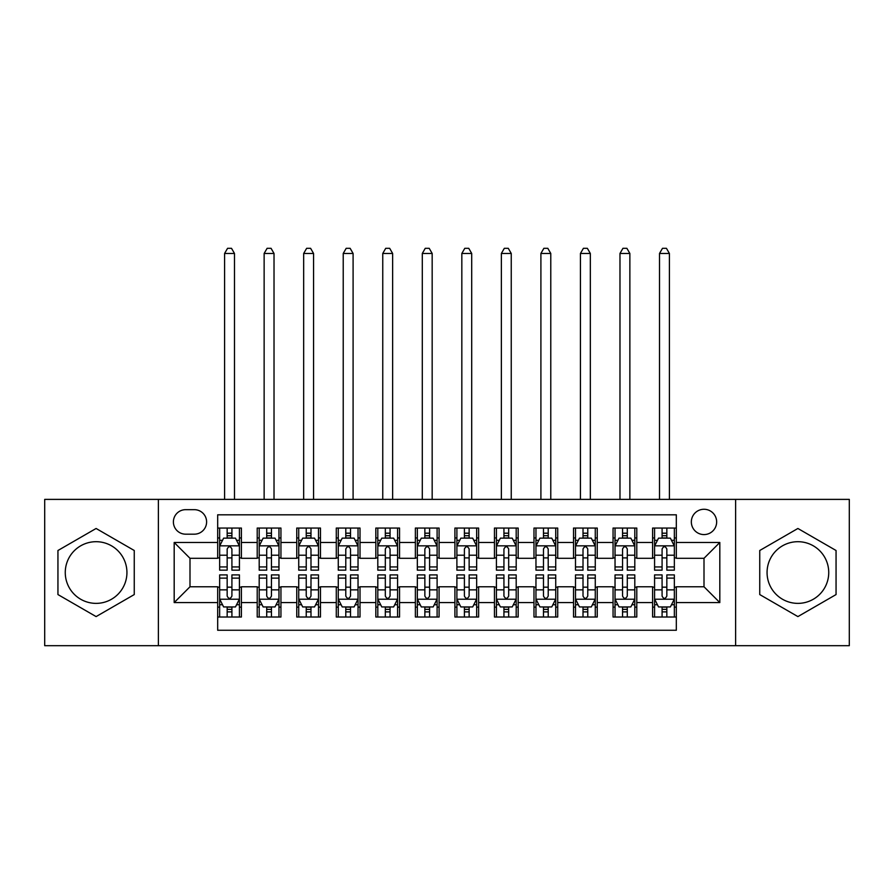 <?xml version="1.0" encoding="UTF-8"?>
<svg xmlns="http://www.w3.org/2000/svg" width="894" height="894" viewBox="0 0 894 894"><rect width="100%" height="100%" fill="white"/><g stroke="black" fill="none" stroke-linecap="round" stroke-linejoin="round"><path stroke-width="1.34" d="M797.895 541.697A30.843 30.843 0 0 0 767.063 572.529A30.843 30.843 0 0 0 797.895 603.372A30.843 30.843 0 0 0 828.738 572.529A30.843 30.843 0 0 0 797.895 541.697M704.003 509.267A12.65 12.65 0 0 0 691.341 521.928A12.65 12.65 0 0 0 704.003 534.578A12.65 12.65 0 0 0 716.653 521.928A12.65 12.65 0 0 0 704.003 509.267M96.105 603.372A30.843 30.843 0 0 1 65.262 572.529A30.843 30.843 0 0 1 96.105 541.697A30.843 30.843 0 0 1 126.937 572.529A30.843 30.843 0 0 1 96.105 603.372M735.628 645.68L849.3 645.68L849.3 499.388L735.628 499.388L735.628 645.68L158.372 645.68L158.372 499.388L44.7 499.388L44.7 645.68L158.372 645.68M676.322 528.052L652.598 528.052L652.598 542.479L636.785 542.479L636.785 558.303L652.598 558.303L652.598 542.479M636.785 542.479L636.785 528.052L613.061 528.052L613.061 542.479L597.248 542.479L597.248 558.303L613.061 558.303L613.061 542.479M597.248 542.479L597.248 528.052L573.523 528.052L573.523 542.479L557.711 542.479L557.711 558.303L573.523 558.303L573.523 542.479M557.711 542.479L557.711 528.052L533.986 528.052L533.986 542.479L518.174 542.479L518.174 558.303L533.986 558.303L533.986 542.479M518.174 542.479L518.174 528.052L494.449 528.052L494.449 542.479L478.625 542.479L478.625 558.303L494.449 558.303L494.449 542.479M478.625 542.479L478.625 528.052L454.912 528.052L454.912 542.479L439.088 542.479L439.088 558.303L454.912 558.303L454.912 542.479M439.088 542.479L439.088 528.052L415.375 528.052L415.375 542.479L399.551 542.479L399.551 558.303L415.375 558.303L415.375 542.479M399.551 542.479L399.551 528.052L375.826 528.052L375.826 542.479L360.014 542.479L360.014 558.303L375.826 558.303L375.826 542.479M360.014 542.479L360.014 528.052L336.289 528.052L336.289 542.479L320.477 542.479L320.477 558.303L336.289 558.303L336.289 542.479M320.477 542.479L320.477 528.052L296.752 528.052L296.752 542.479L280.94 542.479L280.94 558.303L296.752 558.303L296.752 542.479M280.94 542.479L280.94 528.052L257.215 528.052L257.215 558.303L241.402 558.303L241.402 528.052L217.678 528.052M217.678 617.016L241.402 617.016L241.402 586.766L257.215 586.766L257.215 617.016L280.94 617.016L280.94 586.766L296.752 586.766L296.752 602.578L280.94 602.578M296.752 602.578L296.752 617.016L320.477 617.016L320.477 586.766L336.289 586.766L336.289 602.578L320.477 602.578M336.289 602.578L336.289 617.016L360.014 617.016L360.014 586.766L375.826 586.766L375.826 602.578L360.014 602.578M375.826 602.578L375.826 617.016L399.551 617.016L399.551 586.766L415.375 586.766L415.375 602.578L399.551 602.578M415.375 602.578L415.375 617.016L439.088 617.016L439.088 586.766L454.912 586.766L454.912 602.578L439.088 602.578M454.912 602.578L454.912 617.016L478.625 617.016L478.625 586.766L494.449 586.766L494.449 602.578L478.625 602.578M494.449 602.578L494.449 617.016L518.174 617.016L518.174 586.766L533.986 586.766L533.986 602.578L518.174 602.578M533.986 602.578L533.986 617.016L557.711 617.016L557.711 586.766L573.523 586.766L573.523 602.578L557.711 602.578M573.523 602.578L573.523 617.016L597.248 617.016L597.248 586.766L613.061 586.766L613.061 602.578L597.248 602.578M613.061 602.578L613.061 617.016L636.785 617.016L636.785 586.766L652.598 586.766L652.598 602.578L636.785 602.578M185.65 534.176L194.356 534.176A12.259 12.259 0 0 0 206.603 521.928A12.259 12.259 0 0 0 194.356 509.669L185.65 509.669A12.259 12.259 0 0 0 173.391 521.928A12.259 12.259 0 0 0 185.65 534.176M735.628 499.388L158.372 499.388M676.322 542.479L676.322 514.81L217.678 514.81L217.678 558.303L189.997 558.303L189.997 586.766L217.678 586.766L217.678 630.259L676.322 630.259L676.322 586.766L704.003 586.766L704.003 558.303L676.322 558.303L676.322 542.479L719.815 542.479L719.815 602.578L676.322 602.578M217.678 602.578L174.185 602.578L174.185 542.479L217.678 542.479M652.598 602.578L652.598 617.016L676.322 617.016M217.678 537.942L219.656 537.942M227.165 537.942L231.915 537.942M239.424 537.942L241.402 537.942M217.678 557.901L219.656 557.901M227.165 557.901L231.915 557.901M239.424 557.901L241.402 557.901M217.678 587.168L219.656 587.168M227.165 587.168L231.915 587.168M239.424 587.168L241.402 587.168M217.678 607.127L219.656 607.127M227.165 607.127L231.915 607.127M239.424 607.127L241.402 607.127M257.215 557.901L259.193 557.901M266.703 557.901L271.452 557.901M278.962 557.901L280.94 557.901M257.215 537.942L259.193 537.942M266.703 537.942L271.452 537.942M278.962 537.942L280.94 537.942M257.215 587.168L259.193 587.168M266.703 587.168L271.452 587.168M278.962 587.168L280.94 587.168M257.215 607.127L259.193 607.127M266.703 607.127L271.452 607.127M278.962 607.127L280.94 607.127M296.752 587.168L298.73 587.168M306.24 587.168L310.989 587.168M318.499 587.168L320.477 587.168M296.752 607.127L298.73 607.127M306.24 607.127L310.989 607.127M318.499 607.127L320.477 607.127M296.752 537.942L298.73 537.942M306.24 537.942L310.989 537.942M318.499 537.942L320.477 537.942M296.752 557.901L298.73 557.901M306.24 557.901L310.989 557.901M318.499 557.901L320.477 557.901M336.289 587.168L338.267 587.168M345.788 587.168L350.526 587.168M358.036 587.168L360.014 587.168M336.289 607.127L338.267 607.127M345.788 607.127L350.526 607.127M358.036 607.127L360.014 607.127M336.289 537.942L338.267 537.942M345.788 537.942L350.526 537.942M358.036 537.942L360.014 537.942M336.289 557.901L338.267 557.901M345.788 557.901L350.526 557.901M358.036 557.901L360.014 557.901M375.826 587.168L377.804 587.168M385.325 587.168L390.063 587.168M397.573 587.168L399.551 587.168M375.826 607.127L377.804 607.127M385.325 607.127L390.063 607.127M397.573 607.127L399.551 607.127M375.826 537.942L377.804 537.942M385.325 537.942L390.063 537.942M397.573 537.942L399.551 537.942M375.826 557.901L377.804 557.901M385.325 557.901L390.063 557.901M397.573 557.901L399.551 557.901M415.375 587.168L417.342 587.168M424.862 587.168L429.601 587.168M437.11 587.168L439.088 587.168M415.375 607.127L417.342 607.127M424.862 607.127L429.601 607.127M437.11 607.127L439.088 607.127M415.375 537.942L417.342 537.942M424.862 537.942L429.601 537.942M437.11 537.942L439.088 537.942M415.375 557.901L417.342 557.901M424.862 557.901L429.601 557.901M437.11 557.901L439.088 557.901M454.912 587.168L456.89 587.168M464.399 587.168L469.138 587.168M476.658 587.168L478.625 587.168M454.912 607.127L456.89 607.127M464.399 607.127L469.138 607.127M476.658 607.127L478.625 607.127M454.912 537.942L456.89 537.942M464.399 537.942L469.138 537.942M476.658 537.942L478.625 537.942M454.912 557.901L456.89 557.901M464.399 557.901L469.138 557.901M476.658 557.901L478.625 557.901M494.449 587.168L496.427 587.168M503.937 587.168L508.675 587.168M516.196 587.168L518.174 587.168M494.449 607.127L496.427 607.127M503.937 607.127L508.675 607.127M516.196 607.127L518.174 607.127M494.449 537.942L496.427 537.942M503.937 537.942L508.675 537.942M516.196 537.942L518.174 537.942M494.449 557.901L496.427 557.901M503.937 557.901L508.675 557.901M516.196 557.901L518.174 557.901M533.986 587.168L535.964 587.168M543.474 587.168L548.212 587.168M555.733 587.168L557.711 587.168M533.986 607.127L535.964 607.127M543.474 607.127L548.212 607.127M555.733 607.127L557.711 607.127M533.986 537.942L535.964 537.942M543.474 537.942L548.212 537.942M555.733 537.942L557.711 537.942M533.986 557.901L535.964 557.901M543.474 557.901L548.212 557.901M555.733 557.901L557.711 557.901M573.523 587.168L575.501 587.168M583.011 587.168L587.76 587.168M595.27 587.168L597.248 587.168M573.523 607.127L575.501 607.127M583.011 607.127L587.76 607.127M595.27 607.127L597.248 607.127M573.523 537.942L575.501 537.942M583.011 537.942L587.76 537.942M595.27 537.942L597.248 537.942M573.523 557.901L575.501 557.901M583.011 557.901L587.76 557.901M595.27 557.901L597.248 557.901M613.061 587.168L615.038 587.168M622.548 587.168L627.297 587.168M634.807 587.168L636.785 587.168M613.061 607.127L615.038 607.127M622.548 607.127L627.297 607.127M634.807 607.127L636.785 607.127M613.061 537.942L615.038 537.942M622.548 537.942L627.297 537.942M634.807 537.942L636.785 537.942M613.061 557.901L615.038 557.901M622.548 557.901L627.297 557.901M634.807 557.901L636.785 557.901M652.598 587.168L654.576 587.168M662.085 587.168L666.835 587.168M674.344 587.168L676.322 587.168M652.598 607.127L654.576 607.127M662.085 607.127L666.835 607.127M674.344 607.127L676.322 607.127M652.598 537.942L654.576 537.942M662.085 537.942L666.835 537.942M674.344 537.942L676.322 537.942M652.598 557.901L654.576 557.901M662.085 557.901L666.835 557.901M674.344 557.901L676.322 557.901M189.997 558.303L174.185 542.479M189.997 586.766L174.185 602.578M719.815 542.479L704.003 558.303M719.815 602.578L704.003 586.766M96.105 616.592L134.256 594.566L134.256 550.503L96.105 528.477L57.942 550.503L57.942 594.566L96.105 616.592M836.058 550.503L797.895 528.477L759.744 550.503L759.744 594.566L797.895 616.592L836.058 594.566L836.058 550.503M231.915 533.193L227.165 533.193M239.424 566.941L231.915 566.941L231.915 570.16L239.424 570.16L239.424 546.044L235.468 538.132L223.612 538.132L219.656 546.044L219.656 570.16L227.165 570.16L227.165 566.941L219.656 566.941M219.656 546.044L219.656 528.052M239.424 546.044L239.424 528.052M227.165 538.132L227.165 528.052M231.915 528.052L231.915 538.132M231.915 566.941L231.915 549.005C230.328 545.966 228.752 545.966 227.165 549.005L227.165 566.941M234.485 499.388L234.485 253.46L224.595 253.46L224.595 499.388M224.595 253.46L227.568 248.32L231.512 248.32L234.485 253.46M227.165 611.876L231.915 611.876M219.656 578.127L227.165 578.127L227.165 574.909L219.656 574.909L219.656 599.025L223.612 606.937L235.468 606.937L239.424 599.025L239.424 574.909L231.915 574.909L231.915 578.127L239.424 578.127M239.424 599.025L239.424 617.016M219.656 599.025L219.656 617.016M231.915 606.937L231.915 617.016M227.165 617.016L227.165 606.937M227.165 578.127L227.165 596.063C228.752 599.103 230.328 599.103 231.915 596.063L231.915 578.127M271.452 533.193L266.703 533.193M278.962 566.941L271.452 566.941L271.452 570.16L278.962 570.16L278.962 546.044L275.006 538.132L263.149 538.132L259.193 546.044L259.193 570.16L266.703 570.16L266.703 566.941L259.193 566.941M259.193 546.044L259.193 528.052M278.962 546.044L278.962 528.052M266.703 538.132L266.703 528.052M271.452 528.052L271.452 538.132M271.452 566.941L271.452 549.005C269.876 545.966 268.289 545.966 266.703 549.005L266.703 566.941M274.022 499.388L274.022 253.46L264.132 253.46L264.132 499.388M264.132 253.46L267.105 248.32L271.061 248.32L274.022 253.46M310.989 533.193L306.24 533.193M318.499 566.941L310.989 566.941L310.989 570.16L318.499 570.16L318.499 546.044L314.543 538.132L302.686 538.132L298.73 546.044L298.73 570.16L306.24 570.16L306.24 566.941L298.73 566.941M298.73 546.044L298.73 528.052M318.499 546.044L318.499 528.052M306.24 538.132L306.24 528.052M310.989 528.052L310.989 538.132M310.989 566.941L310.989 549.005C309.413 545.966 307.827 545.966 306.24 549.005L306.24 566.941M313.559 499.388L313.559 253.46L303.669 253.46L303.669 499.388M303.669 253.46L306.642 248.32L310.598 248.32L313.559 253.46M350.526 533.193L345.788 533.193M358.036 566.941L350.526 566.941L350.526 570.16L358.036 570.16L358.036 546.044L354.091 538.132L342.223 538.132L338.267 546.044L338.267 570.16L345.788 570.16L345.788 566.941L338.267 566.941M338.267 546.044L338.267 528.052M358.036 546.044L358.036 528.052M345.788 538.132L345.788 528.052M350.526 528.052L350.526 538.132M350.526 566.941L350.526 549.005C348.951 545.966 347.364 545.966 345.788 549.005L345.788 566.941M353.096 499.388L353.096 253.46L343.218 253.46L343.218 499.388M343.218 253.46L346.179 248.32L350.135 248.32L353.096 253.46M390.063 533.193L385.325 533.193M397.573 566.941L390.063 566.941L390.063 570.16L397.573 570.16L397.573 546.044L393.628 538.132L381.76 538.132L377.804 546.044L377.804 570.16L385.325 570.16L385.325 566.941L377.804 566.941M377.804 546.044L377.804 528.052M397.573 546.044L397.573 528.052M385.325 538.132L385.325 528.052M390.063 528.052L390.063 538.132M390.063 566.941L390.063 549.005C388.488 545.966 386.901 545.966 385.325 549.005L385.325 566.941M392.634 499.388L392.634 253.46L382.755 253.46L382.755 499.388M382.755 253.46L385.716 248.32L389.672 248.32L392.634 253.46M266.703 611.876L271.452 611.876M259.193 578.127L266.703 578.127L266.703 574.909L259.193 574.909L259.193 599.025L263.149 606.937L275.006 606.937L278.962 599.025L278.962 574.909L271.452 574.909L271.452 578.127L278.962 578.127M278.962 599.025L278.962 617.016M259.193 599.025L259.193 617.016M271.452 606.937L271.452 617.016M266.703 617.016L266.703 606.937M266.703 578.127L266.703 596.063C268.289 599.103 269.865 599.103 271.452 596.063L271.452 578.127M306.24 611.876L310.989 611.876M298.73 578.127L306.24 578.127L306.24 574.909L298.73 574.909L298.73 599.025L302.686 606.937L314.543 606.937L318.499 599.025L318.499 574.909L310.989 574.909L310.989 578.127L318.499 578.127M318.499 599.025L318.499 617.016M298.73 599.025L298.73 617.016M310.989 606.937L310.989 617.016M306.24 617.016L306.24 606.937M306.24 578.127L306.24 596.063C307.827 599.103 309.402 599.103 310.989 596.063L310.989 578.127M345.788 611.876L350.526 611.876M338.267 578.127L345.788 578.127L345.788 574.909L338.267 574.909L338.267 599.025L342.223 606.937L354.091 606.937L358.036 599.025L358.036 574.909L350.526 574.909L350.526 578.127L358.036 578.127M358.036 599.025L358.036 617.016M338.267 599.025L338.267 617.016M350.526 606.937L350.526 617.016M345.788 617.016L345.788 606.937M345.788 578.127L345.788 596.063C347.364 599.103 348.939 599.103 350.526 596.063L350.526 578.127M385.325 611.876L390.063 611.876M377.804 578.127L385.325 578.127L385.325 574.909L377.804 574.909L377.804 599.025L381.76 606.937L393.628 606.937L397.573 599.025L397.573 574.909L390.063 574.909L390.063 578.127L397.573 578.127M397.573 599.025L397.573 617.016M377.804 599.025L377.804 617.016M390.063 606.937L390.063 617.016M385.325 617.016L385.325 606.937M385.325 578.127L385.325 596.063C386.901 599.103 388.477 599.103 390.063 596.063L390.063 578.127M429.601 533.193L424.862 533.193M437.11 566.941L429.601 566.941L429.601 570.16L437.11 570.16L437.11 546.044L433.165 538.132L421.297 538.132L417.342 546.044L417.342 570.16L424.862 570.16L424.862 566.941L417.342 566.941M417.342 546.044L417.342 528.052M437.11 546.044L437.11 528.052M424.862 538.132L424.862 528.052M429.601 528.052L429.601 538.132M429.601 566.941L429.601 549.005C428.025 545.966 426.438 545.966 424.862 549.005L424.862 566.941M432.171 499.388L432.171 253.46L422.292 253.46L422.292 499.388M422.292 253.46L425.253 248.32L429.209 248.32L432.171 253.46M424.862 611.876L429.601 611.876M417.342 578.127L424.862 578.127L424.862 574.909L417.342 574.909L417.342 599.025L421.297 606.937L433.165 606.937L437.11 599.025L437.11 574.909L429.601 574.909L429.601 578.127L437.11 578.127M437.11 599.025L437.11 617.016M417.342 599.025L417.342 617.016M429.601 606.937L429.601 617.016M424.862 617.016L424.862 606.937M424.862 578.127L424.862 596.063C426.438 599.103 428.025 599.103 429.601 596.063L429.601 578.127M469.138 533.193L464.399 533.193M476.658 566.941L469.138 566.941L469.138 570.16L476.658 570.16L476.658 546.044L472.702 538.132L460.835 538.132L456.89 546.044L456.89 570.16L464.399 570.16L464.399 566.941L456.89 566.941M456.89 546.044L456.89 528.052M476.658 546.044L476.658 528.052M464.399 538.132L464.399 528.052M469.138 528.052L469.138 538.132M469.138 566.941L469.138 549.005C467.562 545.966 465.975 545.966 464.399 549.005L464.399 566.941M471.708 499.388L471.708 253.46L461.829 253.46L461.829 499.388M461.829 253.46L464.791 248.32L468.747 248.32L471.708 253.46M464.399 611.876L469.138 611.876M456.89 578.127L464.399 578.127L464.399 574.909L456.89 574.909L456.89 599.025L460.835 606.937L472.702 606.937L476.658 599.025L476.658 574.909L469.138 574.909L469.138 578.127L476.658 578.127M476.658 599.025L476.658 617.016M456.89 599.025L456.89 617.016M469.138 606.937L469.138 617.016M464.399 617.016L464.399 606.937M464.399 578.127L464.399 596.063C465.975 599.103 467.562 599.103 469.138 596.063L469.138 578.127M508.675 533.193L503.937 533.193M516.196 566.941L508.675 566.941L508.675 570.16L516.196 570.16L516.196 546.044L512.24 538.132L500.372 538.132L496.427 546.044L496.427 570.16L503.937 570.16L503.937 566.941L496.427 566.941M496.427 546.044L496.427 528.052M516.196 546.044L516.196 528.052M503.937 538.132L503.937 528.052M508.675 528.052L508.675 538.132M508.675 566.941L508.675 549.005C507.099 545.966 505.523 545.966 503.937 549.005L503.937 566.941M511.245 499.388L511.245 253.46L501.366 253.46L501.366 499.388M501.366 253.46L504.328 248.32L508.284 248.32L511.245 253.46M503.937 611.876L508.675 611.876M496.427 578.127L503.937 578.127L503.937 574.909L496.427 574.909L496.427 599.025L500.372 606.937L512.24 606.937L516.196 599.025L516.196 574.909L508.675 574.909L508.675 578.127L516.196 578.127M516.196 599.025L516.196 617.016M496.427 599.025L496.427 617.016M508.675 606.937L508.675 617.016M503.937 617.016L503.937 606.937M503.937 578.127L503.937 596.063C505.512 599.103 507.099 599.103 508.675 596.063L508.675 578.127M548.212 533.193L543.474 533.193M555.733 566.941L548.212 566.941L548.212 570.16L555.733 570.16L555.733 546.044L551.777 538.132L539.909 538.132L535.964 546.044L535.964 570.16L543.474 570.16L543.474 566.941L535.964 566.941M535.964 546.044L535.964 528.052M555.733 546.044L555.733 528.052M543.474 538.132L543.474 528.052M548.212 528.052L548.212 538.132M548.212 566.941L548.212 549.005C546.636 545.966 545.061 545.966 543.474 549.005L543.474 566.941M550.782 499.388L550.782 253.46L540.904 253.46L540.904 499.388M540.904 253.46L543.865 248.32L547.821 248.32L550.782 253.46M543.474 611.876L548.212 611.876M535.964 578.127L543.474 578.127L543.474 574.909L535.964 574.909L535.964 599.025L539.909 606.937L551.777 606.937L555.733 599.025L555.733 574.909L548.212 574.909L548.212 578.127L555.733 578.127M555.733 599.025L555.733 617.016M535.964 599.025L535.964 617.016M548.212 606.937L548.212 617.016M543.474 617.016L543.474 606.937M543.474 578.127L543.474 596.063C545.049 599.103 546.636 599.103 548.212 596.063L548.212 578.127M587.76 533.193L583.011 533.193M595.27 566.941L587.76 566.941L587.76 570.16L595.27 570.16L595.27 546.044L591.314 538.132L579.457 538.132L575.501 546.044L575.501 570.16L583.011 570.16L583.011 566.941L575.501 566.941M575.501 546.044L575.501 528.052M595.27 546.044L595.27 528.052M583.011 538.132L583.011 528.052M587.76 528.052L587.76 538.132M587.76 566.941L587.76 549.005C586.173 545.966 584.598 545.966 583.011 549.005L583.011 566.941M590.331 499.388L590.331 253.46L580.441 253.46L580.441 499.388M580.441 253.46L583.402 248.32L587.358 248.32L590.331 253.46M583.011 611.876L587.76 611.876M575.501 578.127L583.011 578.127L583.011 574.909L575.501 574.909L575.501 599.025L579.457 606.937L591.314 606.937L595.27 599.025L595.27 574.909L587.76 574.909L587.76 578.127L595.27 578.127M595.27 599.025L595.27 617.016M575.501 599.025L575.501 617.016M587.76 606.937L587.76 617.016M583.011 617.016L583.011 606.937M583.011 578.127L583.011 596.063C584.587 599.103 586.173 599.103 587.76 596.063L587.76 578.127M627.297 533.193L622.548 533.193M634.807 566.941L627.297 566.941L627.297 570.16L634.807 570.16L634.807 546.044L630.851 538.132L618.994 538.132L615.038 546.044L615.038 570.16L622.548 570.16L622.548 566.941L615.038 566.941M615.038 546.044L615.038 528.052M634.807 546.044L634.807 528.052M622.548 538.132L622.548 528.052M627.297 528.052L627.297 538.132M627.297 566.941L627.297 549.005C625.711 545.966 624.135 545.966 622.548 549.005L622.548 566.941M629.868 499.388L629.868 253.46L619.978 253.46L619.978 499.388M619.978 253.46L622.939 248.32L626.895 248.32L629.868 253.46M622.548 611.876L627.297 611.876M615.038 578.127L622.548 578.127L622.548 574.909L615.038 574.909L615.038 599.025L618.994 606.937L630.851 606.937L634.807 599.025L634.807 574.909L627.297 574.909L627.297 578.127L634.807 578.127M634.807 599.025L634.807 617.016M615.038 599.025L615.038 617.016M627.297 606.937L627.297 617.016M622.548 617.016L622.548 606.937M622.548 578.127L622.548 596.063C624.124 599.103 625.711 599.103 627.297 596.063L627.297 578.127M666.835 533.193L662.085 533.193M674.344 566.941L666.835 566.941L666.835 570.16L674.344 570.16L674.344 546.044L670.388 538.132L658.532 538.132L654.576 546.044L654.576 570.16L662.085 570.16L662.085 566.941L654.576 566.941M654.576 546.044L654.576 528.052M674.344 546.044L674.344 528.052M662.085 538.132L662.085 528.052M666.835 528.052L666.835 538.132M666.835 566.941L666.835 549.005C665.248 545.966 663.672 545.966 662.085 549.005L662.085 566.941M669.405 499.388L669.405 253.46L659.515 253.46L659.515 499.388M659.515 253.46L662.488 248.32L666.432 248.32L669.405 253.46M662.085 611.876L666.835 611.876M654.576 578.127L662.085 578.127L662.085 574.909L654.576 574.909L654.576 599.025L658.532 606.937L670.388 606.937L674.344 599.025L674.344 574.909L666.835 574.909L666.835 578.127L674.344 578.127M674.344 599.025L674.344 617.016M654.576 599.025L654.576 617.016M666.835 606.937L666.835 617.016M662.085 617.016L662.085 606.937M662.085 578.127L662.085 596.063C663.672 599.103 665.248 599.103 666.835 596.063L666.835 578.127M257.215 602.578L241.402 602.578M257.215 542.479L241.402 542.479M239.324 545.843L219.756 545.843M219.656 540.311L222.517 540.311M236.564 540.311L239.424 540.311M227.165 555.208L219.656 555.208M239.424 555.208L231.915 555.208M231.915 535.707L227.165 535.707M219.756 599.226L239.324 599.226M239.424 604.757L236.564 604.757M222.517 604.757L219.656 604.757M231.915 589.861L239.424 589.861M219.656 589.861L227.165 589.861M227.165 609.362L231.915 609.362M278.861 545.843L259.294 545.843M259.193 540.311L262.065 540.311M276.101 540.311L278.962 540.311M266.703 555.208L259.193 555.208M278.962 555.208L271.452 555.208M271.452 535.707L266.703 535.707M318.398 545.843L298.831 545.843M298.73 540.311L301.602 540.311M315.638 540.311L318.499 540.311M306.24 555.208L298.73 555.208M318.499 555.208L310.989 555.208M310.989 535.707L306.24 535.707M357.935 545.843L338.368 545.843M338.267 540.311L341.139 540.311M355.175 540.311L358.036 540.311M345.788 555.208L338.267 555.208M358.036 555.208L350.526 555.208M350.526 535.707L345.788 535.707M397.484 545.843L377.905 545.843M377.804 540.311L380.676 540.311M394.712 540.311L397.573 540.311M385.325 555.208L377.804 555.208M397.573 555.208L390.063 555.208M390.063 535.707L385.325 535.707M259.294 599.226L278.861 599.226M278.962 604.757L276.101 604.757M262.065 604.757L259.193 604.757M271.452 589.861L278.962 589.861M259.193 589.861L266.703 589.861M266.703 609.362L271.452 609.362M298.831 599.226L318.398 599.226M318.499 604.757L315.638 604.757M301.602 604.757L298.73 604.757M310.989 589.861L318.499 589.861M298.73 589.861L306.24 589.861M306.24 609.362L310.989 609.362M338.368 599.226L357.935 599.226M358.036 604.757L355.175 604.757M341.139 604.757L338.267 604.757M350.526 589.861L358.036 589.861M338.267 589.861L345.788 589.861M345.788 609.362L350.526 609.362M377.905 599.226L397.484 599.226M397.573 604.757L394.712 604.757M380.676 604.757L377.804 604.757M390.063 589.861L397.573 589.861M377.804 589.861L385.325 589.861M385.325 609.362L390.063 609.362M437.021 545.843L417.442 545.843M417.342 540.311L420.214 540.311M434.249 540.311L437.11 540.311M424.862 555.208L417.342 555.208M437.11 555.208L429.601 555.208M429.601 535.707L424.862 535.707M417.442 599.226L437.021 599.226M437.11 604.757L434.249 604.757M420.214 604.757L417.342 604.757M429.601 589.861L437.11 589.861M417.342 589.861L424.862 589.861M424.862 609.362L429.601 609.362M476.558 545.843L456.979 545.843M456.89 540.311L459.751 540.311M473.786 540.311L476.658 540.311M464.399 555.208L456.89 555.208M476.658 555.208L469.138 555.208M469.138 535.707L464.399 535.707M456.979 599.226L476.558 599.226M476.658 604.757L473.786 604.757M459.751 604.757L456.89 604.757M469.138 589.861L476.658 589.861M456.89 589.861L464.399 589.861M464.399 609.362L469.138 609.362M516.095 545.843L496.516 545.843M496.427 540.311L499.288 540.311M513.324 540.311L516.196 540.311M503.937 555.208L496.427 555.208M516.196 555.208L508.675 555.208M508.675 535.707L503.937 535.707M496.516 599.226L516.095 599.226M516.196 604.757L513.324 604.757M499.288 604.757L496.427 604.757M508.675 589.861L516.196 589.861M496.427 589.861L503.937 589.861M503.937 609.362L508.675 609.362M555.632 545.843L536.065 545.843M535.964 540.311L538.825 540.311M552.861 540.311L555.733 540.311M543.474 555.208L535.964 555.208M555.733 555.208L548.212 555.208M548.212 535.707L543.474 535.707M536.065 599.226L555.632 599.226M555.733 604.757L552.861 604.757M538.825 604.757L535.964 604.757M548.212 589.861L555.733 589.861M535.964 589.861L543.474 589.861M543.474 609.362L548.212 609.362M595.169 545.843L575.602 545.843M575.501 540.311L578.362 540.311M592.398 540.311L595.27 540.311M583.011 555.208L575.501 555.208M595.27 555.208L587.76 555.208M587.76 535.707L583.011 535.707M575.602 599.226L595.169 599.226M595.27 604.757L592.398 604.757M578.362 604.757L575.501 604.757M587.76 589.861L595.27 589.861M575.501 589.861L583.011 589.861M583.011 609.362L587.76 609.362M634.706 545.843L615.139 545.843M615.038 540.311L617.899 540.311M631.935 540.311L634.807 540.311M622.548 555.208L615.038 555.208M634.807 555.208L627.297 555.208M627.297 535.707L622.548 535.707M615.139 599.226L634.706 599.226M634.807 604.757L631.935 604.757M617.899 604.757L615.038 604.757M627.297 589.861L634.807 589.861M615.038 589.861L622.548 589.861M622.548 609.362L627.297 609.362M674.244 545.843L654.676 545.843M654.576 540.311L657.436 540.311M671.483 540.311L674.344 540.311M662.085 555.208L654.576 555.208M674.344 555.208L666.835 555.208M666.835 535.707L662.085 535.707M654.676 599.226L674.244 599.226M674.344 604.757L671.483 604.757M657.436 604.757L654.576 604.757M666.835 589.861L674.344 589.861M654.576 589.861L662.085 589.861M662.085 609.362L666.835 609.362"/></g></svg>
